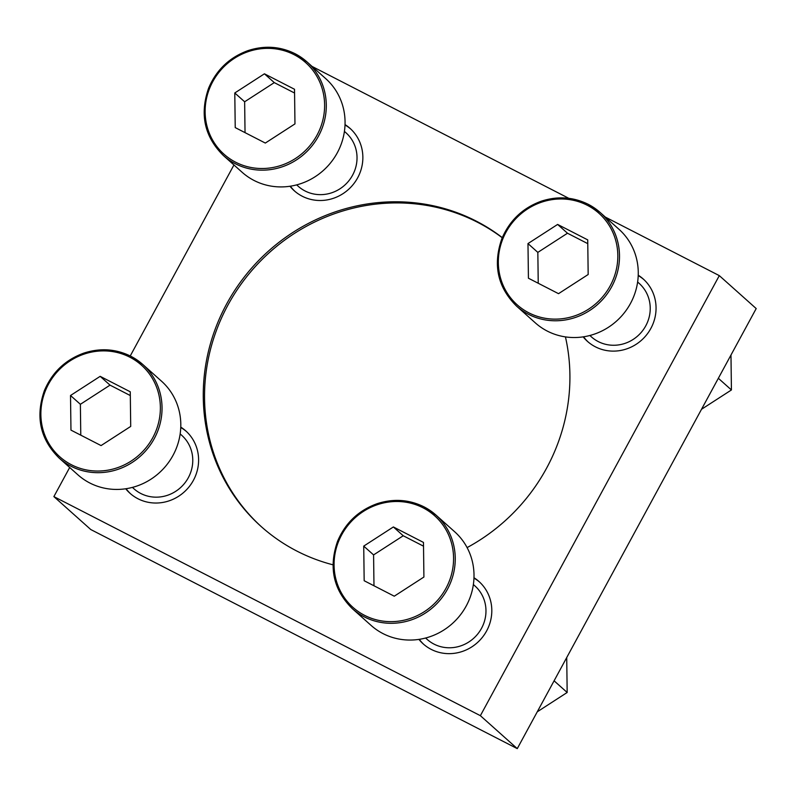 <?xml version="1.0" encoding="UTF-8"?>
<svg xmlns="http://www.w3.org/2000/svg" width="796" height="796" viewBox="0 0 796 796"><rect width="100%" height="100%" fill="white"/><g stroke="black" fill="none" stroke-linecap="round" stroke-linejoin="round"><path stroke-width="1.19" d="M125.718 488.774A41.84 39.84 -48.2 0 0 129.997 493.281A41.84 39.84 -48.2 0 0 137.957 498.744A41.84 39.84 -48.2 0 0 190.732 484.635A41.84 39.84 -48.2 0 0 185.727 430.855A41.84 39.84 -48.2 0 0 180.772 427.114M180.752 427.502A41.84 39.84 131.8 0 1 186.403 431.472M130.683 493.888A41.84 39.84 131.8 0 1 126.096 488.724M289.973 186.254A41.84 39.84 -48.2 0 0 294.251 190.761A41.84 39.84 -48.2 0 0 302.211 196.214A41.84 39.84 -48.2 0 0 354.996 182.105A41.84 39.84 -48.2 0 0 349.991 128.335A41.84 39.84 -48.2 0 0 345.026 124.594M345.016 124.972A41.84 39.84 131.8 0 1 350.658 128.952M294.948 191.358A41.84 39.84 131.8 0 1 290.351 186.194M583.179 336.867A41.84 39.84 -48.2 0 0 587.458 341.375A41.84 39.84 -48.2 0 0 595.408 346.827A41.84 39.84 -48.2 0 0 648.193 332.718A41.84 39.84 -48.2 0 0 643.188 278.948A41.84 39.84 -48.2 0 0 638.233 275.207M638.213 275.585A41.84 39.84 131.8 0 1 643.865 279.565M588.144 341.972A41.84 39.84 131.8 0 1 583.558 336.808M418.915 639.387A41.84 39.84 -48.2 0 0 423.203 643.894A41.84 39.84 -48.2 0 0 431.153 649.357A41.84 39.84 -48.2 0 0 483.938 635.248A41.84 39.84 -48.2 0 0 478.933 581.468A41.84 39.84 -48.2 0 0 473.968 577.727M473.958 578.115A41.84 39.84 131.8 0 1 479.61 582.085M423.89 644.501A41.84 39.84 131.8 0 1 419.303 639.337M502.286 237.616A188.284 179.269 -48.2 0 0 476.197 221.099A188.284 179.269 -48.2 0 0 238.671 284.59A188.284 179.269 -48.2 0 0 261.197 526.564A188.284 179.269 -48.2 0 0 296.998 551.14A188.284 179.269 -48.2 0 0 332.987 564.812M261.834 527.131A188.284 179.269 131.8 0 1 240.203 285.366A188.284 179.269 131.8 0 1 477.461 222.233A188.284 179.269 131.8 0 1 502.226 237.745M467.093 547.598A188.284 179.269 -48.2 0 0 565.439 336.897M69.69 467.481L53.879 496.605L90.774 529.539L517.271 748.628L756.2 308.569L719.305 275.625L605.268 217.049M568.822 198.323L312.072 66.436M233.944 164.961L130.245 355.951M53.879 496.605L480.376 715.684L719.305 275.625M517.271 748.628L480.376 715.684M363.722 546.116L364.17 580.732L394.269 596.194L423.91 577.03L423.472 542.414L393.373 526.952L363.722 546.116L373.583 554.912L373.981 585.776M423.999 506.853A62.765 59.76 131.8 0 1 435.939 515.042L454.695 531.788A62.765 59.76 131.8 0 1 457.481 618.412A62.765 59.76 131.8 0 1 371.105 625.427L352.339 608.671A62.765 59.76 131.8 0 0 438.715 601.657A62.765 59.76 131.8 0 0 435.939 515.042L423.979 506.833C409.045 499.46 393.393 498.415 377.045 503.719C358.518 510.455 345.365 522.942 337.594 541.19C328.459 567.409 333.375 589.906 352.339 608.671M473.361 584.533L474.943 585.936A35.85 34.138 131.8 0 1 476.525 635.417A35.85 34.138 131.8 0 1 427.183 639.427L425.611 638.024M527.977 243.586L528.425 278.212L558.523 293.674L588.174 274.511L587.727 239.885L557.628 224.432L527.977 243.586L537.837 252.392L538.235 283.247M618.96 229.268A62.765 59.76 131.8 0 1 621.736 315.883A62.765 59.76 131.8 0 1 535.36 322.907L516.594 306.152A62.765 59.76 131.8 0 0 602.97 299.127A62.765 59.76 131.8 0 0 600.194 212.512L588.234 204.303A62.765 59.76 131.8 0 1 600.194 212.512L618.96 229.268M637.626 282.003L639.198 283.416A35.85 34.138 131.8 0 1 640.79 332.897A35.85 34.138 131.8 0 1 591.448 336.907L589.866 335.494M234.78 92.973L235.228 127.599L265.317 143.061L294.968 123.897L294.52 89.271L264.431 73.809L234.78 92.973L244.641 101.779L245.039 132.633M295.057 53.71A62.765 59.76 131.8 0 1 306.987 61.899L325.753 78.655A62.765 59.76 131.8 0 1 328.529 165.269A62.765 59.76 131.8 0 1 242.153 172.294L223.387 155.538A62.765 59.76 131.8 0 0 309.763 148.514A62.765 59.76 131.8 0 0 306.987 61.899L295.027 53.69C280.092 46.317 264.451 45.282 248.103 50.576C229.576 57.322 216.422 69.809 208.651 88.058C199.517 114.276 204.433 136.773 223.387 155.538M344.419 131.39L346.001 132.803A35.85 34.138 131.8 0 1 347.583 182.284A35.85 34.138 131.8 0 1 298.241 186.294L296.669 184.881M70.516 395.503L70.963 430.119L101.062 445.581L130.713 426.417L130.265 391.801L100.167 376.339L70.516 395.503L80.376 404.298L80.774 435.163M130.803 356.24A62.765 59.76 131.8 0 1 142.733 364.429L161.498 381.175A62.765 59.76 131.8 0 1 164.274 467.789A62.765 59.76 131.8 0 1 77.899 474.814L59.133 458.058A62.765 59.76 131.8 0 0 145.509 451.043A62.765 59.76 131.8 0 0 142.733 364.429L130.773 356.22C115.838 348.847 100.197 347.802 83.839 353.106C65.322 359.842 52.168 372.329 44.397 390.577C35.263 416.796 40.168 439.293 59.133 458.058M180.165 433.92L181.737 435.322A35.85 34.138 131.8 0 1 183.329 484.804A35.85 34.138 131.8 0 1 133.987 488.814L132.405 487.411M537.25 711.823L567.17 692.48L554.086 680.809M567.17 692.48L566.722 657.546M701.505 409.293L731.424 389.96L718.35 378.289M731.424 389.96L730.977 355.026M423.512 546.175L403.234 535.758L393.373 526.952M403.234 535.758L373.583 554.912M130.315 395.562L110.027 385.135L100.167 376.339M110.027 385.135L80.376 404.298M294.57 93.032L274.282 82.615L264.431 73.809M274.282 82.615L244.641 101.779M587.776 243.646L567.488 233.228L557.628 224.432M567.488 233.228L537.837 252.392M423.024 507.788A61.372 58.426 131.8 0 1 424.358 611.656A61.372 58.426 131.8 0 1 334.071 565.279A61.372 58.426 131.8 0 1 423.024 507.788M587.279 205.269A61.372 58.426 131.8 0 1 588.622 309.127A61.372 58.426 131.8 0 1 498.326 262.75A61.372 58.426 131.8 0 1 587.279 205.269M294.072 54.655A61.372 58.426 131.8 0 1 295.415 158.513A61.372 58.426 131.8 0 1 205.129 112.136A61.372 58.426 131.8 0 1 294.072 54.655M129.818 357.175A61.372 58.426 131.8 0 1 131.161 461.043A61.372 58.426 131.8 0 1 40.875 414.666A61.372 58.426 131.8 0 1 129.818 357.175M588.234 204.303C573.299 196.93 557.658 195.896 541.3 201.189C522.773 207.935 509.629 220.422 501.848 238.671C492.714 264.889 497.629 287.386 516.594 306.152"/></g></svg>
